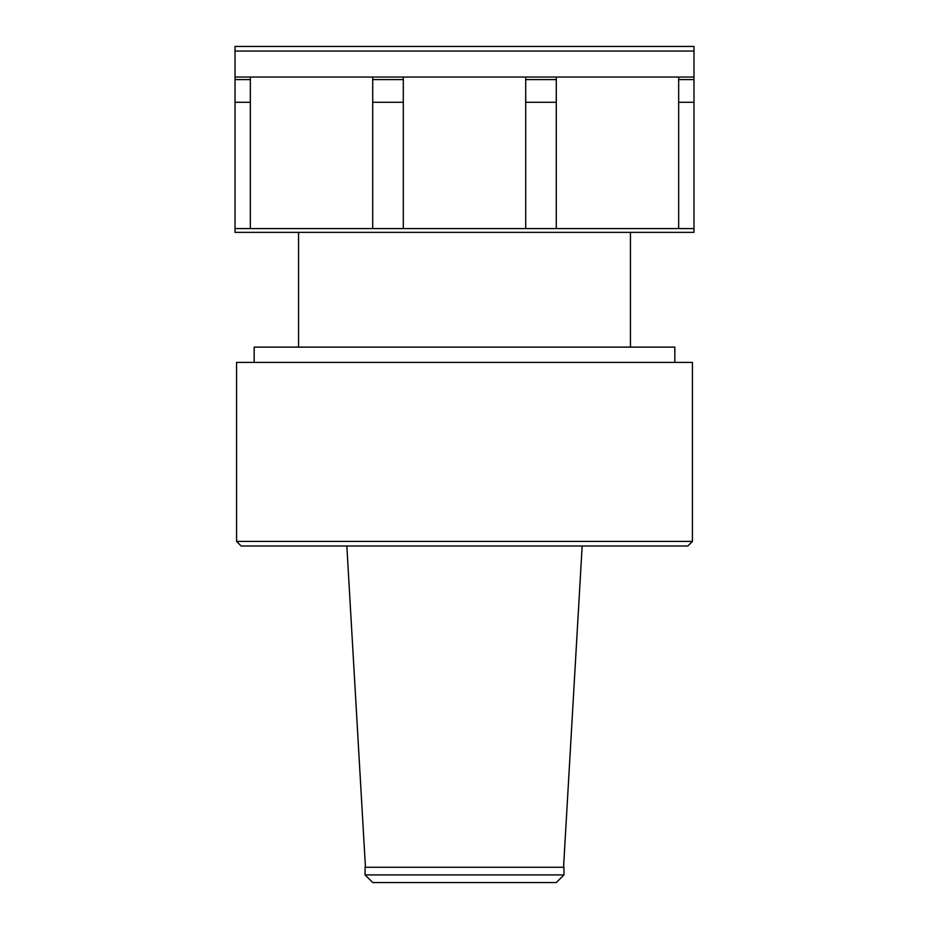 <?xml version="1.0" encoding="UTF-8"?>
<svg xmlns="http://www.w3.org/2000/svg" width="929" height="929" viewBox="0 0 929 929"><rect width="100%" height="100%" fill="white"/><g stroke="black" fill="none" stroke-linecap="round" stroke-linejoin="round"><path stroke-width="1.39" d="M692.43 541.398L236.57 541.398L241.145 545.997L687.855 545.997L692.43 541.398L692.43 362.415L236.57 362.415L236.57 541.398M674.837 362.415L674.837 347.109L254.163 347.109L254.163 362.415M556.285 882.55L372.715 882.55L365.062 874.909L563.938 874.909L556.285 882.55M563.938 874.909L563.938 867.256L365.062 867.256L365.062 874.909M235.025 228.58L235.025 232.378L693.975 232.378L693.975 77.049L235.025 77.049L235.025 228.58L250.331 228.58L250.331 77.049M525.698 77.049L525.698 228.58L556.285 228.58L556.285 77.049M403.302 228.58L403.302 102.295L372.715 102.295L372.715 228.58L525.698 228.58M372.715 77.049L372.715 102.295M372.715 228.58L250.331 228.58M403.302 102.295L403.302 77.049M678.669 77.049L678.669 228.58L556.285 228.58M693.975 79.592L678.669 79.592M556.285 79.592L525.698 79.592M403.302 79.592L372.715 79.592M693.975 102.295L678.669 102.295M556.285 102.295L525.698 102.295M693.975 228.58L678.669 228.58M250.331 79.592L235.025 79.592M250.331 102.295L235.025 102.295M693.975 77.049L693.975 46.45L235.025 46.45L235.025 77.049M693.975 51.049L235.025 51.049M630.443 232.378L630.443 347.109M563.555 867.256L582.158 545.997M365.445 867.256L346.842 545.997M298.557 232.378L298.557 347.109"/></g></svg>
